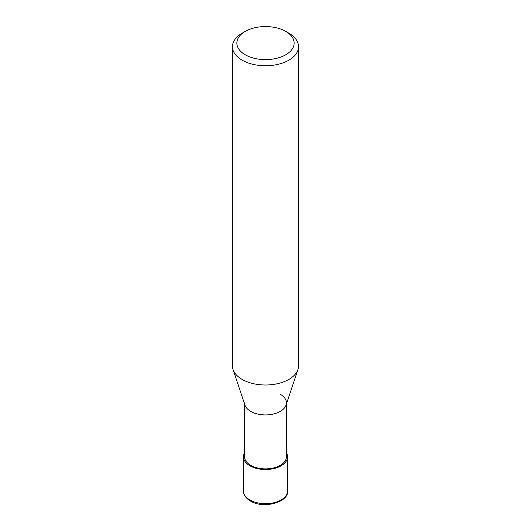 <?xml version="1.0" encoding="UTF-8"?>
<svg xmlns="http://www.w3.org/2000/svg" width="531" height="531" viewBox="0 0 531 531"><rect width="100%" height="100%" fill="white"/><g stroke="black" fill="none" stroke-linecap="round" stroke-linejoin="round"><path stroke-width="0.8" d="M288.864 33.194L285.751 31.395A28.641 16.534 180 0 1 285.751 54.779A28.641 16.534 180 0 1 245.249 54.779A28.641 16.534 180 0 1 245.249 31.395A28.641 16.534 180 0 1 285.751 31.395L288.864 33.194A33.048 19.076 0 0 1 298.548 46.682L298.548 365.925A33.048 19.076 180 0 1 297.944 369.536A33.048 19.076 180 0 1 275.184 384.165A33.048 19.076 180 0 1 242.136 379.413A33.048 19.076 180 0 1 233.056 369.536A33.048 19.076 180 0 1 232.452 365.925L232.452 46.682A33.048 19.076 0 0 0 242.136 60.176A33.048 19.076 0 0 0 278.144 64.311A33.048 19.076 0 0 0 298.548 46.682M245.249 31.395L242.136 33.194A33.048 19.076 0 0 0 232.452 46.682M233.056 369.536L244.95 405.133A20.928 12.087 0 0 0 250.698 411.386A20.928 12.087 0 0 0 271.633 414.399A20.928 12.087 0 0 0 286.05 405.133L297.944 369.536M244.572 402.843A20.928 12.087 0 0 0 250.698 411.386A20.928 12.087 0 0 0 273.511 414.007A20.928 12.087 0 0 0 286.428 402.843A20.928 12.087 0 0 0 280.302 394.301M244.572 403.998L244.572 456.806A20.928 12.087 0 0 0 250.698 465.348A20.928 12.087 0 0 0 273.511 467.97A20.928 12.087 0 0 0 286.428 456.806L286.428 403.998M244.572 452.837A22.03 12.717 0 0 0 243.47 456.806A22.03 12.717 0 0 0 249.922 465.8A22.03 12.717 0 0 0 273.93 468.561A22.03 12.717 0 0 0 287.53 456.806A22.03 12.717 0 0 0 286.428 452.837M243.47 490.983C243.497 494.859 245.8 498.191 250.38 500.985C263.515 509.375 289.083 502.107 287.53 490.983A22.03 12.717 180 0 1 273.93 502.738A22.03 12.717 180 0 1 249.922 499.976A22.03 12.717 180 0 1 243.47 490.983L243.47 456.806M287.53 456.806L287.53 490.983"/></g></svg>
